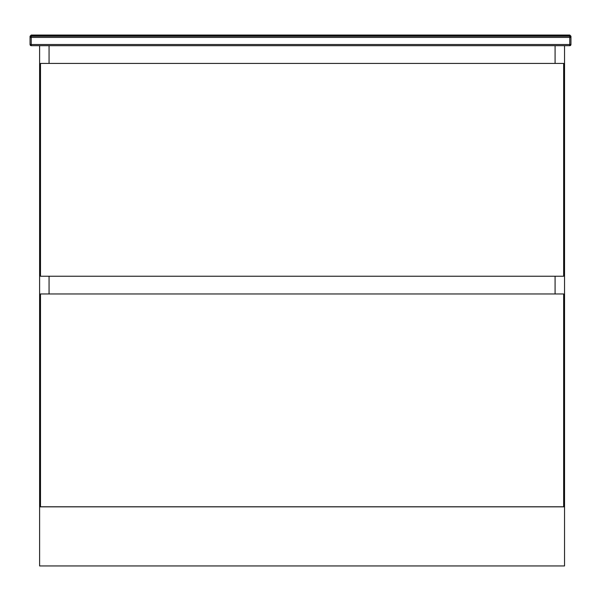 <?xml version="1.0" encoding="UTF-8"?>
<svg xmlns="http://www.w3.org/2000/svg" width="601" height="601" viewBox="0 0 601 601"><rect width="100%" height="100%" fill="white"/><g stroke="black" fill="none" stroke-linecap="round" stroke-linejoin="round"><path stroke-width="0.9" d="M555.084 293.964L555.084 276.235L555.084 293.964M555.084 63.421L555.084 45.684L555.084 63.421M49.064 45.684L49.064 63.421L49.064 45.684M49.064 276.235L49.064 293.964L49.064 276.235M39.606 45.684L39.606 506.778L564.542 506.778L564.542 45.684M40.492 63.421L40.492 276.235L563.655 276.235L563.655 63.421L40.492 63.421M563.655 506.778L563.655 293.964L40.492 293.964L40.492 506.778M564.542 506.838L564.542 565.954L39.606 565.954L39.606 506.838L564.542 506.838M569.771 45.684L31.229 45.684A1.179 1.179 0 0 1 30.05 44.504L30.05 36.225L30.05 37.412L31.229 35.639L30.05 36.225L31.229 35.046L569.771 35.046L570.95 36.225L570.95 44.504L569.771 44.504L569.771 37.412L31.229 37.412L31.229 44.504L569.771 44.504L569.771 45.684A1.179 1.179 0 0 0 570.95 44.504A1.179 1.179 0 0 1 569.771 45.684M31.207 35.046A1.179 1.179 0 0 1 31.229 35.046L31.229 36.225A1.179 1.179 0 0 0 30.05 37.412L31.229 37.412L31.229 36.225L569.771 36.225A1.179 1.179 0 0 1 570.95 37.412L570.95 36.225L569.771 35.639L570.95 37.382M569.771 35.046A1.179 1.179 0 0 1 569.793 35.046L569.771 35.639L31.229 35.639M570.95 37.412A1.179 1.179 0 0 0 569.771 36.225L569.771 37.412L570.95 37.412L570.86 36.954M31.229 36.225A1.179 1.179 0 0 0 30.05 37.412L30.14 36.954M31.229 45.684L31.229 44.504L30.05 44.504M569.771 35.639L569.771 36.225"/></g></svg>

